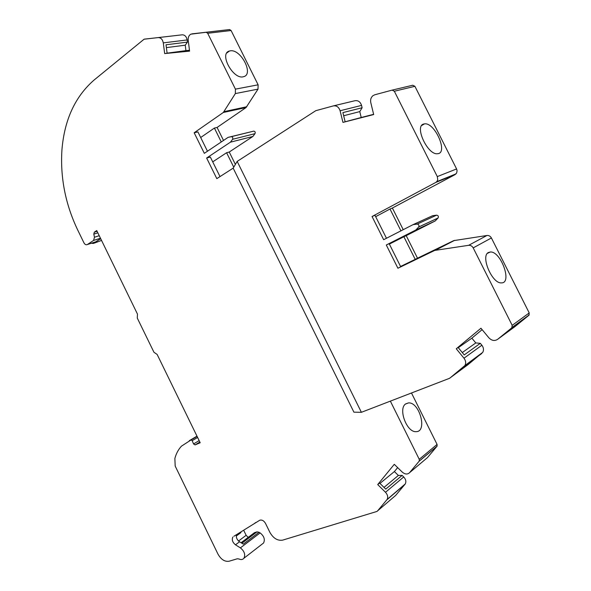 <?xml version="1.0" encoding="UTF-8"?>
<svg xmlns="http://www.w3.org/2000/svg" width="591" height="591" viewBox="0 0 591 591"><rect width="100%" height="100%" fill="white"/><g stroke="black" fill="none" stroke-linecap="round" stroke-linejoin="round"><path stroke-width="0.89" d="M236.444 535.01C236.016 537.655 237.043 539.915 239.54 541.784L243.307 544.134L259.021 532.232L260.114 532.905C264.051 536.059 265.204 539.428 263.579 542.996L243.95 558.214C242.753 559.662 241.076 559.921 238.934 558.983L237.264 558.783L229.101 561.228C224.765 561.893 221.064 559.529 217.998 554.144L175.187 466.07L174.87 458.446C176.192 453.548 178.386 449.455 181.459 446.153L191.056 439.94L192.193 440.664L193.553 443.944L195.082 444.912L200.201 442.755L157.125 354.415L153.97 352.295L137.267 318.047L137.481 314.124L96.739 230.571L94.338 232.167L93.799 234.11L94.471 237.227L93.592 240.426L87.357 244.534C86.079 245.132 84.941 244.563 83.944 242.835L77.731 230.062C65.409 204.272 60.149 177.492 61.944 149.722C64.441 119.751 75.168 96.51 94.139 79.992L144.086 39.213L182.235 34.81C184.835 34.869 186.475 36.576 187.155 39.944L187.428 42.109L185.249 45.189L185.929 50.627L189.467 50.272M373.623 114.329L361.212 117.498L359.779 111.603L362.12 107.747L361.552 105.405C360.34 101.815 358.139 100.256 354.94 100.721L333.568 105.848M458.291 347.678L471.862 338.17L475.785 342.928L480.313 343.334L464.223 354.918L458.121 347.464L456.259 348.771L480.948 328.227L488.883 337.816C491.734 340.719 494.645 341.229 497.622 339.337L511.784 327.842L512.19 325.346L473.199 247.895C472.12 246.019 470.599 245.162 468.641 245.317L434.695 250.421L397.913 268.248L386.292 244.992L415.761 230.054L418.687 227.003C419.351 225.385 418.842 224.417 417.15 224.092L413.057 224.646L383.648 239.702L372.057 216.505L435.796 182.42L437.008 181.371L437.746 179.664L437.303 176.591L394.33 91.243L392.128 90.12L412.747 85.23L414.904 86.308L456.592 168.945L457.087 170.792L456.658 172.971L455.092 174.604L392.38 208.025L403.225 229.685M417.15 224.092L436.601 215.161L432.582 215.722L413.057 224.646M436.601 215.161C438.263 215.471 438.758 216.409 438.094 217.976L435.212 220.96L406.209 235.646L417.505 258.193L453.681 240.64L486.954 235.491C488.875 235.329 490.36 236.156 491.409 237.974L529.218 312.927L528.819 315.35L514.909 326.631L497.622 339.337M471.862 338.17L482.123 329.652M223.516 140.451L217.082 127.449L246.033 107.569L258.008 89.138L235.344 93.577L223.332 112.475L194.166 132.776L204.323 153.335L228.089 137.378L231.288 136.684C232.669 136.92 233.098 137.799 232.588 139.299L230.46 142.165L206.636 158.026L216.816 178.637L233.172 168.147L353.913 412.171L361.389 412.304L449.492 378.321L467.969 364.684L482.751 352.354C483.97 350.035 483.674 347.656 481.872 345.233L480.313 343.334M191.927 33.864L229.611 29.557L231.096 30.525L258.119 84.816L235.425 89.138L207.685 33.273L206.17 32.283L190.849 34.167C188.876 35.297 187.997 37.314 188.219 40.218L189.578 51.129L164.675 53.582L163.286 42.877C162.569 39.412 160.9 37.654 158.277 37.588L144.389 39.132M258.008 89.138L258.119 84.816M235.381 164.416L229.242 152.02L252.882 136.469L254.994 133.669C255.511 132.207 255.09 131.357 253.731 131.128L228.089 137.378M233.896 536.259L259.774 520.228C261.983 519.622 263.911 520.701 265.544 523.471L269.888 532.358C273.352 538.364 277.615 540.95 282.668 540.13L376.888 511.459L395.66 495.428L405.263 483.948C406.372 481.658 405.854 479.331 403.712 476.952L402.131 475.408L385.753 489.119L379.592 483.032L377.708 484.576L394.278 464.327L402.257 472.098C405.034 474.425 407.465 474.625 409.548 472.704L427.478 457.589L437.096 446.131L437.074 444.417L411.476 392.978M402.131 475.408L398.378 475.445L394.396 471.552L397.647 467.607M248.154 537.389L246.144 535.306L243.95 530.814M259.021 532.232L256.982 531.863L254.499 532.654L241.062 542.737M263.579 542.996L262.19 544.075M100.662 238.616L95.794 241.815L87.357 244.534M386.462 238.262L374.975 215.287L372.057 216.505M361.389 412.304L237.168 161.409L315.779 110.687L333.331 105.907C336.582 105.434 338.835 107.052 340.091 110.753L342.957 122.396L373.682 114.558L370.793 102.657C370.225 99.761 370.934 97.449 372.921 95.705L374.738 94.789L392.128 90.12M456.259 348.771L463.979 358.205C465.834 360.717 466.144 363.162 464.91 365.541L449.891 378.085M243.95 558.214C245.575 554.594 244.386 551.152 240.389 547.879L235.499 544.821C232.485 542.339 231.613 539.731 232.891 536.997M377.708 484.576L385.502 492.288C387.689 494.741 388.221 497.134 387.112 499.461L377.413 511.112M437.096 446.131L419.27 461.054L409.548 472.704M419.27 461.054L419.241 459.296L390.356 401.126M235.344 93.577L235.425 89.138M488.469 252.49L490.323 251.995C500.895 251.027 512.596 283.429 501.375 282.882C492.067 283.769 480.32 255.992 488.469 252.49M423.717 124.029L424.493 123.874C434.858 122.093 448.591 153.394 437.525 153.712C427.736 155.389 414.084 125.972 423.717 124.029M342.957 122.396L345.151 121.812L342.891 112.608L362.12 107.747M462.288 352.561L475.785 342.928M345.144 121.776L361.212 117.498M343.659 115.747L359.779 111.603M405.736 403.86L408.484 402.922C419.625 401.858 427.685 432.043 416.034 431.652C406.711 432.553 397.883 408.558 405.736 403.86M379.969 483.408L394.396 471.552M384.01 487.398L398.378 475.445M164.675 53.582L167.113 53.256L166.019 44.79L187.428 42.109M166.381 47.612L185.249 45.189M167.098 53.168L185.929 50.627M230.224 50.848C240.773 48.706 254.123 74.407 243.625 76.667C233.511 80.302 218.655 53.486 229.426 51.025L230.224 50.848M200.689 137.504L214.4 128.07L217.082 127.449M214.4 128.07L221.27 141.958M233.748 167.172L226.597 152.722L229.242 152.02M220 176.591L210.337 157.043L206.636 158.026M226.597 152.722L212.723 161.86M207.463 151.23L197.919 131.904L194.166 132.776M415.761 230.054L435.212 220.96M400.565 266.475L415.214 259.368L403.882 236.74L406.209 235.646M415.214 259.368L417.505 258.193M403.882 236.74L389.373 244.09M400.934 230.852L390.001 209.015L392.38 208.025M375.662 216.661L390.001 209.015M397.913 268.248L400.728 266.807L389.151 243.647L386.292 244.992M230.46 142.165L252.882 136.469M233.172 168.147L237.168 161.409M100.692 238.675L93.43 243.433L91.287 243.263M101.541 240.419L93.43 243.433M193.553 443.944L199.152 440.605M192.193 440.664L197.616 437.458M198.871 443.346L200.12 442.6M94.338 232.167L97.101 231.31M241.091 542.752L254.499 532.654M241.896 543.255L256.982 531.863M238.535 541.009L246.144 535.306M236.289 536.037L240.929 532.602M463.869 366.738L481.724 353.529M463.979 358.205L481.872 345.233M511.784 327.842L528.819 315.35M512.19 325.346L529.218 312.927M473.199 247.895L491.409 237.974M468.641 245.317L486.954 235.491M435.685 250.119L454.649 240.345M418.635 227.055L438.049 218.035M456.592 168.945L437.303 176.591M394.33 91.243L414.904 86.308M340.091 110.753L361.552 105.405M434.695 250.421L453.681 240.64M435.796 182.42L455.092 174.604M419.241 459.296L437.074 444.417M419.159 461.216L436.985 446.294M385.502 492.288L403.712 476.952M386.81 499.883L404.968 484.361M255.704 522.533L254.403 523.493M239.54 541.784L235.499 544.821M260.114 532.905L240.389 547.879M158.277 37.588L182.235 34.81M163.286 42.877L187.155 39.944M206.17 32.283L229.611 29.557M207.685 33.273L231.096 30.525M224.129 111.618L246.824 106.735M223.332 112.475L246.033 107.569M231.288 136.684L253.731 131.128M232.588 139.299L254.994 133.669M93.57 240.441L100.47 238.225L93.592 240.426M94.471 237.227L99.244 235.706M93.799 234.11L97.847 232.839M195.082 444.912L199.861 442.053M191.056 439.94L197.091 436.38M189.334 440.664L196.98 436.158M487.442 253.332L490.323 251.995M421.708 125.491L424.493 123.874M464.91 365.541L482.751 352.354M512.198 327.355L529.226 314.877M418.687 227.003L438.094 217.976M405.485 404.059L408.484 402.922M226.855 52.946L229.426 51.025M456.053 173.857L436.771 181.651M387.112 499.461L405.263 483.948"/></g></svg>
